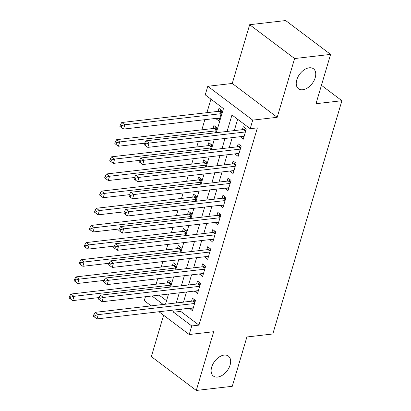 <?xml version="1.0" encoding="UTF-8"?>
<svg xmlns="http://www.w3.org/2000/svg" width="411" height="411" viewBox="0 0 411 411"><rect width="100%" height="100%" fill="white"/><g stroke="black" fill="none" stroke-linecap="round" stroke-linejoin="round"><path stroke-width="0.62" d="M302.743 89.747A12.484 7.824 -53 0 1 298.484 88.745A12.484 7.824 -53 0 1 297.975 76.883A12.484 7.824 -53 0 1 309.247 67.794A12.484 7.824 -53 0 1 313.506 68.796A12.484 7.824 -53 0 1 314.014 80.659A12.484 7.824 -53 0 1 302.743 89.747M217.64 377.051A12.484 7.824 -53 0 1 213.381 376.05A12.484 7.824 -53 0 1 212.872 364.182A12.484 7.824 -53 0 1 224.144 355.094A12.484 7.824 -53 0 1 228.403 356.101A12.484 7.824 -53 0 1 228.912 367.963A12.484 7.824 -53 0 1 217.64 377.051M216.325 132.681L223.461 108.581L205.243 94.859L207.786 86.284L252.724 120.125L250.186 128.7L231.963 114.982L227.093 131.438M232.261 83.454L277.199 117.299L294.605 58.552L330.598 54.391L285.655 20.55L249.662 24.706L232.261 83.454L207.786 86.284M163.604 315.242L151.351 356.609L196.288 390.45L213.689 331.703L189.214 334.528L158.954 311.743M151.15 305.866L144.276 300.688L145.448 296.737M210.93 99.138L206.923 112.665M204.842 119.688L201.842 129.819M198.369 141.533L196.761 146.974M193.288 158.687L191.68 164.123M188.207 175.836L186.599 181.277M183.131 192.99L181.518 198.431M178.05 210.144L176.437 215.58M172.969 227.293L171.356 232.734M167.888 244.447L166.275 249.888M162.807 261.601L161.194 267.037M157.726 278.75L156.113 284.191M294.605 58.552L249.662 24.706M330.598 54.391L315.987 103.706L341.906 100.71L272.806 333.984L246.893 336.979L232.282 386.294L196.288 390.45M240.286 136.693L243.24 139.247L246.292 128.956L243.255 126.67L242.367 129.671M235.205 153.842L235.123 154.115L238.159 156.401L241.211 146.111L238.175 143.824L237.286 146.825M230.124 170.997L230.042 171.269L233.083 173.555L236.13 163.259L233.094 160.973L232.205 163.979M225.043 188.151L228.002 190.704L231.049 180.414L228.013 178.127L227.124 181.128M219.962 205.3L222.921 207.858L225.968 197.568L222.932 195.282L222.043 198.282M214.881 222.454L217.84 225.012L220.887 214.717L217.851 212.43L216.962 215.436M209.8 239.608L212.759 242.161L215.806 231.871L212.77 229.585L211.881 232.585M204.719 256.757L207.678 259.315L210.725 249.025L207.689 246.739L206.8 249.739M199.638 273.911L202.597 276.469L205.644 266.179L202.608 263.888L201.719 266.893M194.557 291.065L197.516 293.618L200.563 283.328L197.527 281.042L196.638 284.042M169.722 287.155L171.192 282.187L168.156 279.901L167.267 282.902M174.803 270.001L176.273 265.033L173.237 262.747L172.348 265.753M179.884 252.847L181.354 247.884L178.317 245.598L177.429 248.598M184.96 235.698L186.435 230.73L183.398 228.444L182.51 231.444M190.041 218.544L191.516 213.576L188.479 211.29L187.591 214.295M195.122 201.39L196.597 196.427L193.56 194.141L192.672 197.141M200.203 184.241L201.678 179.273L198.641 176.987L197.753 179.987M205.284 167.087L206.759 162.119L203.722 159.833L202.829 162.838M210.365 149.933L211.84 144.97L208.803 142.684L207.909 145.684M215.446 132.784L216.921 127.816L213.879 125.53L212.99 128.53M159.155 295.155L166.547 300.718M215.996 118.399L215.914 118.671L218.95 120.957L221.997 110.662L218.96 108.376L218.071 111.381M181.405 309.149L180.737 311.404L198.955 325.122L257.384 127.872L250.186 128.7M237.65 119.262L234.291 130.606M232.21 137.623L229.21 147.76M227.129 154.777L224.129 164.909M222.048 171.926L219.048 182.063M216.967 189.081L213.967 199.217M211.886 206.235L208.886 216.366M206.805 223.384L203.805 233.52M201.724 240.538L198.724 250.674M196.643 257.692L193.643 267.823M191.562 274.841L188.562 284.977M186.486 291.995L183.481 302.131M189.476 308.214L192.435 310.773L195.482 300.482L192.446 298.196L191.557 301.196M341.906 100.71L321.443 85.303M277.199 117.299L252.724 120.125M198.955 325.122L191.757 325.954L189.214 334.528M165.515 304.207L168.515 294.071M170.596 287.053L173.596 276.916M175.677 269.899L178.677 259.767M180.758 252.75L183.758 242.613M185.839 235.595L188.839 225.459M190.92 218.441L193.92 208.31M196.001 201.292L199.001 191.156M201.082 184.138L204.082 174.002M206.163 166.984L209.163 156.853M211.244 149.835L214.244 139.699M151.957 295.982L163.224 304.469M174.202 309.981L173.534 312.237L191.757 325.954M225.012 138.456L222.012 148.587M219.931 155.61L216.931 165.741M214.85 172.759L211.85 182.895M209.769 189.913L206.769 200.044M204.688 207.067L201.688 217.198M199.607 224.216L196.607 234.352M194.526 241.37L191.526 251.501M189.445 258.524L186.445 268.655M184.364 275.673L181.364 285.809M179.283 292.827L176.283 302.958M180.737 311.404L173.534 312.237M193.242 308.039L189.399 308.486M219.762 118.224L215.914 118.671M198.323 290.89L194.48 291.332M203.404 273.736L199.561 274.183M208.485 256.582L204.642 257.029M213.566 239.433L209.723 239.875M218.647 222.279L214.804 222.726M223.728 205.125L219.885 205.572M228.809 187.976L224.966 188.418M233.89 170.822L230.042 171.269M238.971 153.668L235.123 154.115M244.052 136.519L240.204 136.961M194.835 302.666L192.708 301.063L95.234 312.324L98.27 314.61L194.593 303.482M95.111 315.427L93.893 314.513L93.384 316.229L94.602 317.143L95.111 315.427L98.27 314.61L97.001 318.9L193.324 307.772M192.708 301.063A1.952 1.223 127 0 0 193.283 300.878L194.896 300.04M95.234 312.324L93.893 314.513M94.602 317.143L97.001 318.9M170.601 281.746L168.993 282.583A1.952 1.223 -53 0 1 168.418 282.768L70.944 294.029L73.98 296.316L72.711 300.605L98.912 297.579M170.303 285.188L73.98 296.316L70.815 297.132L69.603 296.218L69.094 297.934L70.307 298.848L70.815 297.132M72.711 300.605L70.307 298.848M69.603 296.218L70.944 294.029M199.916 285.511L197.789 283.909L100.315 295.17L103.351 297.456L199.674 286.328M100.192 298.273L98.974 297.358L98.465 299.074L99.683 299.989L100.192 298.273L103.351 297.456L102.082 301.746L198.405 290.618M197.789 283.909A1.952 1.223 127 0 0 198.364 283.724L199.977 282.886M100.315 295.17L98.974 297.358M99.683 299.989L102.082 301.746M204.997 268.362L202.87 266.76L105.396 278.021L108.432 280.307L204.755 269.179M105.273 281.124L104.055 280.21L103.546 281.92L104.764 282.835L105.273 281.124L108.432 280.307L107.163 284.592L203.486 273.464M202.87 266.76A1.952 1.223 127 0 0 203.445 266.575L205.058 265.732M105.396 278.021L104.055 280.21M104.764 282.835L107.163 284.592M210.078 251.208L207.951 249.605L110.477 260.867L113.513 263.153L209.836 252.025M110.354 263.97L109.136 263.055L108.627 264.771L109.845 265.686L110.354 263.97L113.513 263.153L112.244 267.443L208.567 256.315M207.951 249.605A1.952 1.223 127 0 0 208.526 249.42L210.139 248.583M110.477 260.867L109.136 263.055M109.845 265.686L112.244 267.443M215.159 234.054L213.032 232.451L115.558 243.713L118.594 245.999L214.917 234.871M115.434 246.816L114.217 245.901L113.708 247.617L114.926 248.532L115.434 246.816L118.594 245.999L117.325 250.289L213.648 239.161M213.032 232.451A1.952 1.223 127 0 0 213.607 232.266L215.215 231.429M115.558 243.713L114.217 245.901M114.926 248.532L117.325 250.289M175.682 264.592L174.074 265.429A1.952 1.223 -53 0 1 173.499 265.619L76.025 276.875L79.061 279.167L77.792 283.451L103.993 280.425M175.384 268.039L79.061 279.167L75.896 279.983L74.684 279.064L74.175 280.78L75.388 281.694L75.896 279.983M77.792 283.451L75.388 281.694M74.684 279.064L76.025 276.875M180.763 247.437L179.155 248.28A1.952 1.223 -53 0 1 178.58 248.465L81.106 259.726L84.142 262.013L82.873 266.302L109.074 263.271M180.465 250.885L84.142 262.013L80.977 262.829L79.765 261.915L79.256 263.631L80.469 264.545L80.977 262.829M82.873 266.302L80.469 264.545M79.765 261.915L81.106 259.726M185.844 230.288L184.236 231.126A1.952 1.223 -53 0 1 183.66 231.311L86.187 242.572L89.223 244.858L87.954 249.148L114.155 246.122M185.546 233.731L89.223 244.858L86.058 245.675L84.846 244.761L84.337 246.477L85.55 247.391L86.058 245.675M87.954 249.148L85.55 247.391M84.846 244.761L86.187 242.572M190.925 213.134L189.317 213.972A1.952 1.223 -53 0 1 188.741 214.162L91.268 225.418L94.304 227.709L93.035 231.994L119.231 228.968M190.627 216.582L94.304 227.709L91.139 228.521L89.927 227.607L89.418 229.323L90.631 230.237L91.139 228.521M93.035 231.994L90.631 230.237M89.927 227.607L91.268 225.418M220.239 216.905L218.113 215.302L120.639 226.564L123.675 228.85L219.998 217.722M120.51 229.667L119.298 228.752L118.789 230.463L120.007 231.378L120.51 229.667L123.675 228.85L122.406 233.135L218.729 222.007M218.113 215.302A1.952 1.223 127 0 0 218.688 215.117L220.296 214.275M120.639 226.564L119.298 228.752M120.007 231.378L122.406 233.135M196.006 195.98L194.398 196.823A1.952 1.223 -53 0 1 193.822 197.008L96.349 208.269L99.385 210.555L98.116 214.845L124.312 211.814M195.708 199.427L99.385 210.555L96.22 211.372L95.008 210.458L94.499 212.174L95.712 213.088L96.22 211.372M98.116 214.845L95.712 213.088M95.008 210.458L96.349 208.269M225.32 199.751L223.194 198.148L125.72 209.41L128.756 211.696L225.079 200.568M125.591 212.513L124.379 211.598L123.87 213.314L125.088 214.229L125.591 212.513L128.756 211.696L127.487 215.986L223.81 204.858M223.194 198.148A1.952 1.223 127 0 0 223.769 197.963L225.377 197.126M125.72 209.41L124.379 211.598M125.088 214.229L127.487 215.986M201.087 178.831L199.479 179.669A1.952 1.223 -53 0 1 198.903 179.854L101.43 191.115L104.466 193.401L103.197 197.691L129.393 194.665M200.789 182.273L104.466 193.401L101.301 194.218L100.089 193.304L99.58 195.02L100.793 195.934L101.301 194.218M103.197 197.691L100.793 195.934M100.089 193.304L101.43 191.115M230.401 182.597L228.275 180.994L130.801 192.256L133.837 194.542L230.16 183.414M130.672 195.359L129.46 194.444L128.951 196.16L130.169 197.075L130.672 195.359L133.837 194.542L132.568 198.832L228.891 187.704M228.275 180.994A1.952 1.223 127 0 0 228.85 180.809L230.458 179.972M130.801 192.256L129.46 194.444M130.169 197.075L132.568 198.832M206.168 161.677L204.555 162.515A1.952 1.223 -53 0 1 203.984 162.705L106.511 173.961L109.547 176.252L108.278 180.537L134.474 177.511M205.87 165.124L109.547 176.252L106.382 177.064L105.17 176.149L104.661 177.865L105.874 178.78L106.382 177.064M108.278 180.537L105.874 178.78M105.17 176.149L106.511 173.961M235.482 165.448L233.356 163.845L135.882 175.107L138.918 177.393L235.241 166.265M135.753 178.21L134.541 177.295L134.032 179.006L135.245 179.92L135.753 178.21L138.918 177.393L137.649 181.677L233.972 170.55M233.356 163.845A1.952 1.223 127 0 0 233.931 163.66L235.539 162.818M135.882 175.107L134.541 177.295M135.245 179.92L137.649 181.677M211.249 144.523L209.636 145.366A1.952 1.223 -53 0 1 209.065 145.551L111.592 156.812L114.628 159.098L113.359 163.388L139.555 160.357M210.946 147.97L114.628 159.098L111.463 159.915L110.251 159L109.742 160.716L110.955 161.631L111.463 159.915M113.359 163.388L110.955 161.631M110.251 159L111.592 156.812M240.563 148.294L238.437 146.691L140.963 157.952L143.999 160.239L240.322 149.111M140.834 161.055L139.622 160.141L139.113 161.857L140.326 162.771L140.834 161.055L143.999 160.239L142.73 164.528L239.053 153.401M238.437 146.691A1.952 1.223 127 0 0 239.012 146.506L240.62 145.669M140.963 157.952L139.622 160.141M140.326 162.771L142.73 164.528M216.33 127.374L214.717 128.211A1.952 1.223 -53 0 1 214.146 128.396L116.673 139.658L119.709 141.944L118.44 146.234L144.636 143.208M216.027 130.816L119.709 141.944L116.544 142.761L115.332 141.846L114.823 143.562L116.036 144.477L116.544 142.761M118.44 146.234L116.036 144.477M115.332 141.846L116.673 139.658M245.644 131.14L243.518 129.537L146.044 140.798L149.08 143.085L245.403 131.957M145.915 143.901L144.703 142.987L144.194 144.703L145.407 145.617L145.915 143.901L149.08 143.085L147.811 147.374L244.129 136.246M243.518 129.537A1.952 1.223 127 0 0 244.093 129.352L245.701 128.515M146.044 140.798L144.703 142.987M145.407 145.617L147.811 147.374M221.411 110.22L219.798 111.057A1.952 1.223 -53 0 1 219.227 111.247L121.754 122.504L124.79 124.795L123.521 129.08L219.839 117.952M221.108 113.667L124.79 124.795L121.625 125.607L120.413 124.692L119.904 126.408L121.117 127.323L121.625 125.607M123.521 129.08L121.117 127.323M120.413 124.692L121.754 122.504M194.984 302.157L193.283 300.878M168.993 282.583L170.693 283.867M168.418 282.768L170.544 284.371M200.065 285.008L198.364 283.724M205.146 267.854L203.445 266.575M210.227 250.7L208.526 249.42M215.307 233.551L213.607 232.266M174.074 265.429L175.774 266.713M173.499 265.619L175.625 267.217M179.155 248.28L180.855 249.559M178.58 248.465L180.706 250.068M184.236 231.126L185.936 232.41M183.66 231.311L185.787 232.914M189.317 213.972L191.017 215.256M188.741 214.162L190.868 215.76M220.388 216.397L218.688 215.117M194.398 196.823L196.098 198.102M193.822 197.008L195.949 198.611M225.469 199.243L223.769 197.963M199.479 179.669L201.179 180.953M198.903 179.854L201.03 181.457M230.55 182.094L228.85 180.809M204.555 162.515L206.26 163.799M203.984 162.705L206.111 164.302M235.631 164.939L233.931 163.66M209.636 145.366L211.341 146.645M209.065 145.551L211.192 147.153M240.712 147.785L239.012 146.506M214.717 128.211L216.422 129.496M214.146 128.396L216.273 129.999M245.793 130.636L244.093 129.352M219.798 111.057L221.503 112.342M219.227 111.247L221.354 112.845"/></g></svg>
